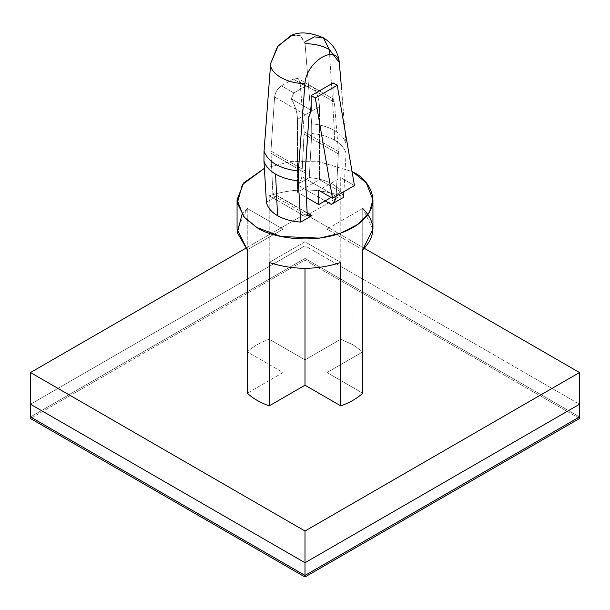 <?xml version="1.0" encoding="UTF-8"?>
<svg xmlns="http://www.w3.org/2000/svg" width="610" height="610" viewBox="0 0 610 610"><rect width="100%" height="100%" fill="white"/><g stroke="black" fill="none" stroke-linecap="round" stroke-linejoin="round"><path stroke-width="0.46" stroke-dasharray="3.05 2.29" d="M339.32 62.548L329.301 49.502C322.537 45.719 314.455 43.783 305.046 43.684L311.649 123.777L311.733 133.422L309.598 171.822L309.27 177.533L297.009 184.617L325.168 200.873L297.009 184.617C299.769 182.718 301.378 180.057 301.82 176.633L304.123 131.722L304.154 134.177L338.466 153.987L304.154 134.177L301.82 176.633L336.133 196.443L338.436 151.532L304.123 131.722L300.059 82.289L304.123 131.722L338.436 151.532L334.371 102.099L300.059 82.289C299.365 78.293 297.085 77.203 293.227 79.025L281.446 85.827C277.558 88.488 275.278 92.224 274.607 97.059L270.939 151.044L272.853 193.294C273.272 196.252 274.874 197.076 277.664 195.779L266.417 202.276L277.664 195.779L307.15 212.798L277.664 195.779L274.256 196.115L272.853 193.294L307.165 213.103L272.853 193.294L270.909 153.209L305.221 173.019L270.909 153.209L270.939 151.044L305.252 170.853L270.939 151.044L274.607 97.059L308.919 116.868L274.607 97.059C275.278 92.224 277.558 88.488 281.446 85.827L293.799 92.956L305.579 86.162C308.53 85.103 311.443 85.743 314.302 88.069L333.136 98.942L333.136 82.93L333.136 98.942L334.371 102.099L333.136 98.942L312.732 87.001L305.579 86.162L293.227 79.025L305.579 86.162L293.799 92.956L281.446 85.827L293.227 79.025L298.077 78.545L300.059 82.289L334.371 102.099L338.436 151.532L336.133 196.443L301.82 176.633C301.378 180.057 299.769 182.718 297.009 184.617L309.27 177.533C328.599 179.576 340.037 186.18 343.582 197.343C340.037 186.18 328.599 179.576 309.27 177.533L311.733 133.422C320.509 134.299 328.066 136.533 334.417 140.14C340.654 143.807 344.536 148.169 346.045 153.232L343.91 191.639L346.045 153.232L345.962 143.586C344.467 138.516 340.594 134.147 334.349 130.479L329.301 49.502L334.349 130.479C327.997 126.88 320.433 124.638 311.649 123.777C320.433 124.638 327.997 126.88 334.349 130.479L334.417 140.14C328.066 136.533 320.509 134.299 311.733 133.422L311.649 123.777L305.046 43.684L300.234 35.418L290.429 35.921M264.382 168.368L291.237 161.398L317.36 161.238L352.031 171.501L317.36 161.238L291.237 161.398L264.382 168.368M372.939 229.131L362.744 208.467L362.744 351.878L353.037 344.802L353.037 172.073L353.037 344.802L340.784 339.198L340.784 195.787C316.925 188.032 293.075 188.032 269.216 195.787L269.216 339.198C260.203 342.446 252.883 346.678 247.256 351.878L247.256 208.467L237.061 229.131M241.987 214.468L247.256 208.467L283.04 229.131L247.256 249.787L283.04 229.131L283.04 372.542L247.256 351.878L283.04 372.542L283.04 229.131L247.256 208.467L247.256 351.878C252.883 346.678 260.203 342.446 269.216 339.198L269.216 195.787L305 216.451L305 359.862L269.216 339.198L305 359.862L305 216.451L340.784 195.787L340.784 339.198L305 359.862L340.784 339.198L353.037 344.802L362.744 351.878L362.744 208.467L326.96 229.131L362.744 249.787L326.96 229.131L326.96 372.542L326.96 229.131L362.744 208.467M283.04 372.542L247.256 393.198L283.04 372.542M305 241.804L305 268.347L305 241.804L269.216 262.468L305 241.804L340.784 262.468L305 241.804M362.744 393.198L326.96 372.542L362.744 351.878L326.96 372.542L362.744 393.198M293.799 92.956L291.26 98.812L311.176 110.311L291.26 98.812L293.799 92.956M341.303 85.774L345.962 143.586L339.358 63.501M334.417 140.14L334.349 130.479C340.594 134.147 344.467 138.516 345.962 143.586L346.045 153.232C344.536 148.169 340.654 143.807 334.417 140.14M269.216 195.787C293.075 188.032 316.925 188.032 340.784 195.787L305 216.451L269.216 195.787M292.182 35.266L300.867 35.769L305.046 43.684M314.302 88.069C317.642 94.512 319.35 100.726 319.411 106.697L297.451 119.377C297.352 112.705 295.293 105.85 291.26 98.812C295.293 105.85 297.352 112.705 297.451 119.377L297.451 192.28L306.411 197.449L297.451 192.28L297.451 119.377L319.411 106.697C319.35 100.726 317.642 94.512 314.302 88.069M354.44 185.562L340.715 177.64L340.715 191.898L319.411 179.599L319.411 106.697L319.411 179.599L297.451 192.28L319.411 179.599L340.715 191.898L331.108 197.449L340.715 191.898L340.715 177.64L318.755 190.32L340.715 177.64L354.44 185.562M364.284 248.285L305 214.057L245.716 248.285L305 214.057L364.284 248.285M30.5 404.255L305 245.769L579.5 404.255L305 245.769L305 214.057L305 245.769L30.5 404.255L305 245.769L305 258.449L30.5 416.927L305 258.449L305 245.769L579.5 404.255L305 245.769L30.5 404.255M579.5 416.927L305 258.449L579.5 416.927L305 258.449L305 260.035L30.5 418.513L305 260.035L305 258.449L579.5 416.927M30.5 416.927L305 258.449L30.5 416.927M579.5 418.513L305 260.035L579.5 418.513M312.732 87.009L298.077 78.545M308.568 215.925L274.256 196.115"/><path stroke-width="0.91" d="M266.417 202.276C267.508 207.461 271.214 211.922 277.55 215.658L275.583 174.102C269.346 170.442 265.464 166.08 263.955 161.009L266.417 202.276L263.955 161.009C265.464 166.08 269.346 170.442 275.583 174.102L277.55 215.658C284.016 219.31 291.74 221.453 300.73 222.086L311.977 215.589C309.186 216.893 307.585 216.062 307.165 213.103L305.252 170.853L308.919 116.868L311.176 110.311L308.919 116.868L305.221 173.019L307.165 213.103L308.568 215.925L311.977 215.589L307.15 212.798L311.977 215.589L300.73 222.086L298.267 180.819L300.73 222.086C291.74 221.453 284.016 219.31 277.55 215.658C271.214 211.922 267.508 207.461 266.417 202.276M305.046 43.684C314.455 43.783 322.537 45.719 329.301 49.502L339.32 62.548L339.358 63.501C337.795 42.784 306.426 60.985 304.954 83.364L298.351 171.075L298.267 180.819C289.491 179.95 281.934 177.708 275.583 174.102C281.934 177.708 289.491 179.95 298.267 180.819L298.351 171.075C279.632 168.673 268.194 162.069 264.038 151.265L263.955 161.009L264.038 151.265C268.194 162.069 279.632 168.673 298.351 171.075L304.954 83.364C287.981 84.233 269.14 73.352 270.642 63.554L264.038 151.265L270.642 63.554C269.14 73.352 287.981 84.233 304.954 83.364C306.426 60.985 337.795 42.784 339.358 63.501L341.303 85.774M353.037 172.073L366.305 182.908L372.939 199.805L369.507 212.112L358.489 223.984L340.754 233.157L319.533 238.121L280.92 236.482L256.962 227.545L243.695 216.71L237.061 199.805L243.733 182.863L264.382 168.368L242.399 184.578L237.298 203.069L244.686 217.862L256.962 227.545C269.086 236.771 316.826 247.69 353.037 227.545C387.937 206.637 369.019 179.073 353.037 172.073L352.031 171.501L353.037 172.073M237.061 199.805L237.061 229.131L247.256 249.787L247.256 393.198C252.883 398.406 260.203 402.63 269.216 405.879L269.216 262.468C293.075 270.222 316.925 270.222 340.784 262.468L340.784 405.879C349.797 402.63 357.117 398.406 362.744 393.198L362.744 249.787L372.939 229.131L372.939 199.805M362.744 208.467C376.179 222.238 376.179 236.017 362.744 249.787L362.744 393.198C357.117 398.406 349.797 402.63 340.784 405.879L305 385.215L269.216 405.879L305 385.215L305 268.347L305 385.215L340.784 405.879L340.784 262.468C316.925 270.222 293.075 270.222 269.216 262.468L269.216 405.879C260.203 402.63 252.883 398.406 247.256 393.198L247.256 249.787L237.343 232.685L241.987 214.468M311.176 110.311L311.176 95.602L333.136 82.93L337.254 85.301L354.44 185.562L332.481 198.242L315.294 97.981L311.176 95.602L311.176 110.311M336.148 196.123L336.133 196.443C335.691 199.867 334.082 202.528 331.321 204.426L343.582 197.343L343.91 191.631L343.582 197.343L331.321 204.426C334.082 202.528 335.691 199.867 336.133 196.443L336.148 196.123M329.301 49.502L323.315 37.789L314.424 36.874L305 41.8L314.424 36.874L323.315 37.789L329.301 49.502M339.358 63.501L339.32 62.548C338.115 51.797 332.785 43.546 323.315 37.789C309.453 32.017 298.496 31.392 290.429 35.921L277.489 46.695L270.642 63.554L278.236 45.719L292.182 35.266M325.168 200.873L331.321 204.426L325.168 200.873M306.411 197.449L318.755 204.579L318.755 190.32L332.481 198.242L318.755 190.32L318.755 204.579L306.411 197.449M331.108 197.449L318.755 204.579L331.108 197.449M354.44 185.562L337.254 85.301L315.294 97.981L332.481 198.242L354.44 185.562M337.254 85.301L333.136 82.93L311.176 95.602L315.294 97.981L337.254 85.301M30.5 372.542L305 531.02L579.5 372.542L364.284 248.285L579.5 372.542L305 531.02L305 562.733L30.5 404.255L30.5 372.542L245.716 248.285L30.5 372.542L30.5 404.255L305 562.733L579.5 404.255L305 562.733L305 531.02L30.5 372.542M579.5 404.255L579.5 372.542L579.5 404.255L305 562.733L30.5 404.255L30.5 416.927L30.5 404.255L305 562.733L305 575.413L305 562.733L579.5 404.255L579.5 416.927L579.5 404.255M30.5 416.927L305 575.413L579.5 416.927L305 575.413L30.5 416.927L30.5 418.513L30.5 416.927L305 575.413L30.5 416.927M30.5 418.513L305 576.999L305 575.413L305 576.999L579.5 418.513L579.5 416.927L305 575.413L579.5 416.927L579.5 418.513L305 576.999L30.5 418.513M339.32 62.548L341.089 83.311"/></g></svg>
